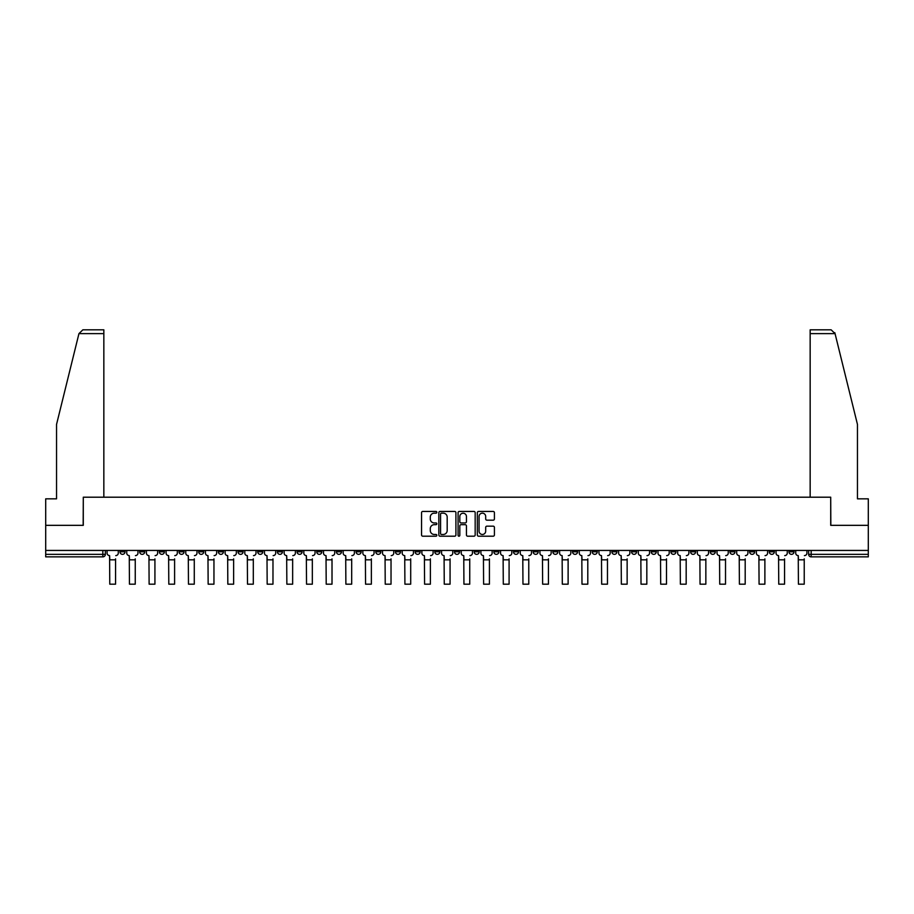 <?xml version="1.0" encoding="UTF-8"?>
<svg xmlns="http://www.w3.org/2000/svg" width="914" height="914" viewBox="0 0 914 914"><rect width="100%" height="100%" fill="white"/><g stroke="black" fill="none" stroke-linecap="round" stroke-linejoin="round"><path stroke-width="1.37" d="M436.823 512.297A0.868 0.868 0 0 0 435.955 511.44L422.805 511.44A1.234 1.234 0 0 0 421.56 512.674L421.56 534.953A1.234 1.234 0 0 0 422.805 536.198L435.955 536.198A0.868 0.868 0 0 0 436.823 535.33A0.868 0.868 0 0 0 435.955 534.462L434.253 534.462A3.964 3.964 0 0 1 430.288 530.497L430.288 528.646A3.964 3.964 0 0 1 434.253 524.682L435.955 524.682A0.868 0.868 0 0 0 436.823 523.813A0.868 0.868 0 0 0 435.955 522.945L434.253 522.945A3.964 3.964 0 0 1 430.288 518.992L430.288 517.13A3.964 3.964 0 0 1 434.253 513.165L435.955 513.165A0.868 0.868 0 0 0 436.823 512.297M769.291 550.434L769.291 551.816L774.341 551.816A2.525 2.525 0 0 1 771.816 554.341A2.525 2.525 0 0 1 769.291 551.816L769.291 550.434M651.236 550.434L651.236 551.816L656.286 551.816A2.525 2.525 0 0 1 653.761 554.341A2.525 2.525 0 0 1 651.236 551.816L651.236 550.434M631.563 550.434L631.563 551.816L636.601 551.816A2.525 2.525 0 0 1 634.088 554.341A2.525 2.525 0 0 1 631.563 551.816L631.563 550.434M513.508 550.434L513.508 551.816L518.546 551.816A2.525 2.525 0 0 1 516.033 554.341A2.525 2.525 0 0 1 513.508 551.816L513.508 550.434M493.834 550.434L493.834 551.816L498.873 551.816A2.525 2.525 0 0 1 496.348 554.341A2.525 2.525 0 0 1 493.834 551.816L493.834 550.434M474.149 550.434L474.149 551.816L479.199 551.816A2.525 2.525 0 0 1 476.674 554.341A2.525 2.525 0 0 1 474.149 551.816L474.149 550.434M434.801 550.434L434.801 551.816L439.851 551.816A2.525 2.525 0 0 1 437.326 554.341A2.525 2.525 0 0 1 434.801 551.816L434.801 550.434M395.454 551.816L395.454 550.434L395.454 551.816A2.525 2.525 0 0 0 397.967 554.341A2.525 2.525 0 0 1 395.454 551.816L400.492 551.816A2.525 2.525 0 0 1 397.967 554.341A2.525 2.525 0 0 0 400.492 551.816L400.492 550.434L400.492 551.816M375.78 551.816L375.78 550.434L375.78 551.816A2.525 2.525 0 0 0 378.293 554.341A2.525 2.525 0 0 1 375.78 551.816L380.818 551.816A2.525 2.525 0 0 1 378.293 554.341M356.094 551.816L356.094 550.434L356.094 551.816A2.525 2.525 0 0 0 358.619 554.341A2.525 2.525 0 0 1 356.094 551.816L361.144 551.816A2.525 2.525 0 0 1 358.619 554.341A2.525 2.525 0 0 0 361.144 551.816L361.144 550.434L361.144 551.816M336.421 550.434L336.421 551.816L341.47 551.816A2.525 2.525 0 0 1 338.945 554.341A2.525 2.525 0 0 1 336.421 551.816L336.421 550.434M316.747 550.434L316.747 551.816L321.797 551.816A2.525 2.525 0 0 1 319.272 554.341A2.525 2.525 0 0 1 316.747 551.816L316.747 550.434M297.073 550.434L297.073 551.816L302.111 551.816A2.525 2.525 0 0 1 299.598 554.341A2.525 2.525 0 0 1 297.073 551.816L297.073 550.434M277.399 551.816L277.399 550.434L277.399 551.816A2.525 2.525 0 0 0 279.913 554.341A2.525 2.525 0 0 1 277.399 551.816L282.437 551.816A2.525 2.525 0 0 1 279.913 554.341M238.04 551.816L238.04 550.434L238.04 551.816A2.525 2.525 0 0 0 240.565 554.341A2.525 2.525 0 0 1 238.04 551.816L243.09 551.816A2.525 2.525 0 0 1 240.565 554.341A2.525 2.525 0 0 0 243.09 551.816L243.09 550.434L243.09 551.816M218.366 551.816L218.366 550.434L218.366 551.816A2.525 2.525 0 0 0 220.891 554.341A2.525 2.525 0 0 1 218.366 551.816L223.416 551.816A2.525 2.525 0 0 1 220.891 554.341A2.525 2.525 0 0 0 223.416 551.816L223.416 550.434L223.416 551.816M198.692 551.816L198.692 550.434L198.692 551.816A2.525 2.525 0 0 0 201.217 554.341A2.525 2.525 0 0 1 198.692 551.816L203.742 551.816A2.525 2.525 0 0 1 201.217 554.341A2.525 2.525 0 0 0 203.742 551.816L203.742 550.434L203.742 551.816M179.018 551.816L179.018 550.434L179.018 551.816A2.525 2.525 0 0 0 181.543 554.341A2.525 2.525 0 0 1 179.018 551.816L184.057 551.816A2.525 2.525 0 0 1 181.543 554.341M159.344 551.816L159.344 550.434L159.344 551.816A2.525 2.525 0 0 0 161.858 554.341A2.525 2.525 0 0 1 159.344 551.816L164.383 551.816A2.525 2.525 0 0 1 161.858 554.341A2.525 2.525 0 0 0 164.383 551.816L164.383 550.434L164.383 551.816M139.659 551.816L139.659 550.434L139.659 551.816A2.525 2.525 0 0 0 142.184 554.341A2.525 2.525 0 0 1 139.659 551.816L144.709 551.816A2.525 2.525 0 0 1 142.184 554.341A2.525 2.525 0 0 0 144.709 551.816L144.709 550.434L144.709 551.816M493.183 520.169A1.234 1.234 0 0 0 494.417 518.923L494.417 512.674A1.234 1.234 0 0 0 493.183 511.44L478.57 511.44A1.234 1.234 0 0 0 477.337 512.674L477.337 534.953A1.234 1.234 0 0 0 478.57 536.198L493.183 536.198A1.234 1.234 0 0 0 494.417 534.953L494.417 527.401A1.234 1.234 0 0 0 493.183 526.167L486.934 526.167A1.234 1.234 0 0 0 485.688 527.401L485.688 531.148A3.313 3.313 0 0 1 482.375 534.462A3.313 3.313 0 0 1 479.073 531.148L479.073 516.479A3.313 3.313 0 0 1 482.375 513.165A3.313 3.313 0 0 1 485.688 516.479L485.688 518.923A1.234 1.234 0 0 0 486.934 520.169L493.183 520.169M78.947 333.621L82.843 329.828L103.842 329.828L103.842 333.621L78.947 333.621L56.542 424.427L56.542 498.838L45.7 498.838L45.7 525.333L83.288 525.333L83.288 497.205L830.712 497.205L830.712 525.333L868.3 525.333L868.3 550.434L45.7 550.434L45.7 554.341L105.361 554.341L105.361 550.434L105.361 554.341A2.525 2.525 0 0 1 102.836 556.866L45.7 556.866L45.7 554.341M45.7 525.333L45.7 550.434M455.915 512.674A1.234 1.234 0 0 0 454.681 511.44L440.068 511.44A1.234 1.234 0 0 0 438.834 512.674L438.834 534.953A1.234 1.234 0 0 0 440.068 536.198L454.681 536.198A1.234 1.234 0 0 0 455.915 534.953L455.915 512.674M459.319 511.44L473.932 511.44A1.234 1.234 0 0 1 475.166 512.674L475.166 534.953A1.234 1.234 0 0 1 473.932 536.198L467.682 536.198A1.234 1.234 0 0 1 466.437 534.953L466.437 525.916A1.234 1.234 0 0 0 465.203 524.682L461.056 524.682A1.234 1.234 0 0 0 459.822 525.916L459.822 535.33A0.868 0.868 0 0 1 458.954 536.198A0.868 0.868 0 0 1 458.085 535.33L458.085 512.674A1.234 1.234 0 0 1 459.319 511.44M808.639 550.434L808.639 554.341L868.3 554.341L868.3 556.866L811.164 556.866A2.525 2.525 0 0 1 808.639 554.341A2.525 2.525 0 0 0 811.164 556.866L811.164 550.434M868.3 550.434L868.3 554.341M794.015 550.434L794.015 551.816A2.525 2.525 0 0 1 791.49 554.341A2.525 2.525 0 0 1 788.965 551.816L794.015 551.816M788.965 550.434L788.965 551.816M774.341 550.434L774.341 551.816A2.525 2.525 0 0 1 771.816 554.341M754.656 550.434L754.656 551.816A2.525 2.525 0 0 1 752.142 554.341A2.525 2.525 0 0 1 749.617 551.816L754.656 551.816M749.617 550.434L749.617 551.816M734.982 550.434L734.982 551.816A2.525 2.525 0 0 1 732.457 554.341A2.525 2.525 0 0 1 729.943 551.816L734.982 551.816M729.943 550.434L729.943 551.816M715.308 550.434L715.308 551.816A2.525 2.525 0 0 1 712.783 554.341A2.525 2.525 0 0 1 710.258 551.816A2.525 2.525 0 0 0 712.783 554.341M710.258 550.434L710.258 551.816L715.308 551.816M695.634 550.434L695.634 551.816A2.525 2.525 0 0 1 693.109 554.341A2.525 2.525 0 0 1 690.584 551.816L695.634 551.816M690.584 550.434L690.584 551.816M675.96 550.434L675.96 551.816A2.525 2.525 0 0 1 673.435 554.341A2.525 2.525 0 0 1 670.91 551.816L675.96 551.816M670.91 550.434L670.91 551.816M656.286 550.434L656.286 551.816M636.601 550.434L636.601 551.816L636.601 550.434M616.927 550.434L616.927 551.816A2.525 2.525 0 0 1 614.402 554.341A2.525 2.525 0 0 1 611.889 551.816L616.927 551.816M611.889 550.434L611.889 551.816M597.253 550.434L597.253 551.816A2.525 2.525 0 0 1 594.728 554.341A2.525 2.525 0 0 1 592.203 551.816L597.253 551.816M592.203 550.434L592.203 551.816M577.579 550.434L577.579 551.816A2.525 2.525 0 0 1 575.055 554.341A2.525 2.525 0 0 1 572.53 551.816L577.579 551.816M572.53 550.434L572.53 551.816M557.906 550.434L557.906 551.816A2.525 2.525 0 0 1 555.381 554.341A2.525 2.525 0 0 1 552.856 551.816L557.906 551.816M552.856 550.434L552.856 551.816M538.22 550.434L538.22 551.816A2.525 2.525 0 0 1 535.707 554.341A2.525 2.525 0 0 1 533.182 551.816L538.22 551.816M533.182 550.434L533.182 551.816M518.546 550.434L518.546 551.816A2.525 2.525 0 0 1 516.033 554.341M498.873 550.434L498.873 551.816M479.199 551.816L479.199 550.434L479.199 551.816A2.525 2.525 0 0 1 476.674 554.341M459.525 550.434L459.525 551.816A2.525 2.525 0 0 1 457 554.341A2.525 2.525 0 0 1 454.475 551.816A2.525 2.525 0 0 0 457 554.341A2.525 2.525 0 0 0 459.525 551.816L454.475 551.816L454.475 550.434M439.851 551.816L439.851 550.434L439.851 551.816A2.525 2.525 0 0 1 437.326 554.341M420.166 550.434L420.166 551.816A2.525 2.525 0 0 1 417.652 554.341A2.525 2.525 0 0 1 415.127 551.816A2.525 2.525 0 0 0 417.652 554.341M415.127 550.434L415.127 551.816L420.166 551.816M380.818 550.434L380.818 551.816L380.818 550.434M341.47 551.816L341.47 550.434L341.47 551.816A2.525 2.525 0 0 1 338.945 554.341M321.797 551.816L321.797 550.434L321.797 551.816A2.525 2.525 0 0 1 319.272 554.341M302.111 551.816L302.111 550.434L302.111 551.816A2.525 2.525 0 0 1 299.598 554.341M282.437 550.434L282.437 551.816L282.437 550.434M262.764 551.816L262.764 550.434L262.764 551.816A2.525 2.525 0 0 1 260.239 554.341A2.525 2.525 0 0 1 257.714 551.816L262.764 551.816A2.525 2.525 0 0 1 260.239 554.341M257.714 550.434L257.714 551.816M184.057 550.434L184.057 551.816L184.057 550.434M125.035 550.434L125.035 551.816A2.525 2.525 0 0 1 122.51 554.341A2.525 2.525 0 0 1 119.985 551.816A2.525 2.525 0 0 0 122.51 554.341A2.525 2.525 0 0 0 125.035 551.816L125.035 550.434M119.985 550.434L119.985 551.816L125.035 551.816M102.836 550.434L102.836 556.866A2.525 2.525 0 0 0 105.361 554.341M441.428 513.165A0.868 0.868 0 0 0 440.571 514.034L440.571 533.593A0.868 0.868 0 0 0 441.428 534.462L443.221 534.462A3.964 3.964 0 0 0 447.186 530.497L447.186 517.13A3.964 3.964 0 0 0 443.221 513.165L441.428 513.165M466.437 516.547A3.313 3.313 0 0 0 463.124 513.234A3.313 3.313 0 0 0 459.822 516.547L459.822 521.711A1.234 1.234 0 0 0 461.056 522.945L465.203 522.945A1.234 1.234 0 0 0 466.437 521.711L466.437 516.547M107.064 553.073L107.064 550.434L107.064 553.073A2.525 2.525 0 0 0 109.589 555.598L109.771 558.877M109.589 555.598L109.771 584.172L115.575 584.172L115.575 558.877M118.283 553.073L118.283 550.434L118.283 553.073A2.525 2.525 0 0 1 115.758 555.598M115.575 584.172L109.771 584.172M126.738 553.073L126.738 550.434L126.738 553.073A2.525 2.525 0 0 0 129.262 555.598L129.445 558.877M129.262 555.598L129.445 584.172L135.249 584.172L135.249 558.877M137.957 553.073L137.957 550.434L137.957 553.073A2.525 2.525 0 0 1 135.443 555.598M146.411 553.073L146.411 550.434L146.411 553.073A2.525 2.525 0 0 0 148.936 555.598L149.119 558.877M148.936 555.598L149.119 584.172L154.923 584.172L154.923 558.877M157.642 553.073L157.642 550.434L157.642 553.073A2.525 2.525 0 0 1 155.117 555.598M103.842 497.205L103.842 333.621M83.163 525.333L83.288 497.205M868.3 525.333L868.3 498.838L857.458 498.838L857.458 424.427L834.825 332.707L835.053 333.621L831.157 329.828L810.158 329.828L810.158 497.205M830.837 525.333L830.712 497.205M135.249 584.172L129.445 584.172M154.923 584.172L149.119 584.172M166.085 553.073L166.085 550.434L166.085 553.073A2.525 2.525 0 0 0 168.61 555.598L168.804 558.877M168.61 555.598L168.804 584.172L174.597 584.172L174.597 558.877M177.316 553.073L177.316 550.434L177.316 553.073A2.525 2.525 0 0 1 174.791 555.598M185.759 553.073L185.759 550.434L185.759 553.073A2.525 2.525 0 0 0 188.284 555.598L188.478 558.877M188.284 555.598L188.478 584.172L194.282 584.172L194.282 558.877M196.99 553.073L196.99 550.434L196.99 553.073A2.525 2.525 0 0 1 194.465 555.598M205.444 553.073L205.444 550.434L205.444 553.073A2.525 2.525 0 0 0 207.958 555.598L208.152 558.877M207.958 555.598L208.152 584.172L213.956 584.172L213.956 558.877M216.664 553.073L216.664 550.434L216.664 553.073A2.525 2.525 0 0 1 214.139 555.598M174.597 584.172L168.804 584.172M194.282 584.172L188.478 584.172M213.956 584.172L208.152 584.172M225.118 553.073L225.118 550.434L225.118 553.073A2.525 2.525 0 0 0 227.643 555.598L227.826 558.877M227.643 555.598L227.826 584.172L233.63 584.172L233.63 558.877M236.338 553.073L236.338 550.434L236.338 553.073A2.525 2.525 0 0 1 233.824 555.598M233.63 584.172L227.826 584.172M244.792 553.073L244.792 550.434L244.792 553.073A2.525 2.525 0 0 0 247.317 555.598L247.5 558.877M247.317 555.598L247.5 584.172L253.304 584.172L253.304 558.877M256.011 553.073L256.011 550.434L256.011 553.073A2.525 2.525 0 0 1 253.498 555.598M253.304 584.172L247.5 584.172M264.466 553.073L264.466 550.434L264.466 553.073A2.525 2.525 0 0 0 266.991 555.598L267.174 558.877M266.991 555.598L267.174 584.172L272.978 584.172L272.978 558.877M275.697 553.073L275.697 550.434L275.697 553.073A2.525 2.525 0 0 1 273.172 555.598M272.978 584.172L267.174 584.172M284.14 553.073L284.14 550.434L284.14 553.073A2.525 2.525 0 0 0 286.665 555.598L286.859 558.877M286.665 555.598L286.859 584.172L292.651 584.172L292.651 558.877M295.371 553.073L295.371 550.434L295.371 553.073A2.525 2.525 0 0 1 292.846 555.598M292.651 584.172L286.859 584.172M303.814 553.073L303.814 550.434L303.814 553.073A2.525 2.525 0 0 0 306.339 555.598L306.533 558.877M306.339 555.598L306.533 584.172L312.337 584.172L312.337 558.877M315.044 553.073L315.044 550.434L315.044 553.073A2.525 2.525 0 0 1 312.519 555.598M312.337 584.172L306.533 584.172M323.499 553.073L323.499 550.434L323.499 553.073A2.525 2.525 0 0 0 326.012 555.598L326.207 558.877M326.012 555.598L326.207 584.172L332.011 584.172L332.011 558.877M334.718 553.073L334.718 550.434L334.718 553.073A2.525 2.525 0 0 1 332.193 555.598M332.011 584.172L326.207 584.172M343.173 553.073L343.173 550.434L343.173 553.073A2.525 2.525 0 0 0 345.698 555.598L345.88 558.877M345.698 555.598L345.88 584.172L351.684 584.172L351.684 558.877M354.392 553.073L354.392 550.434L354.392 553.073A2.525 2.525 0 0 1 351.879 555.598M351.684 584.172L345.88 584.172M362.847 553.073L362.847 550.434L362.847 553.073A2.525 2.525 0 0 0 365.372 555.598L365.554 558.877M365.372 555.598L365.554 584.172L371.358 584.172L371.358 558.877M374.066 553.073L374.066 550.434L374.066 553.073A2.525 2.525 0 0 1 371.552 555.598M371.358 584.172L365.554 584.172M382.52 553.073L382.52 550.434L382.52 553.073A2.525 2.525 0 0 0 385.045 555.598L385.228 558.877M385.045 555.598L385.228 584.172L391.032 584.172L391.032 558.877M393.751 553.073L393.751 550.434L393.751 553.073A2.525 2.525 0 0 1 391.226 555.598M391.032 584.172L385.228 584.172M402.194 553.073L402.194 550.434L402.194 553.073A2.525 2.525 0 0 0 404.719 555.598L404.913 558.877M404.719 555.598L404.913 584.172L410.706 584.172L410.706 558.877M413.425 553.073L413.425 550.434L413.425 553.073A2.525 2.525 0 0 1 410.9 555.598M410.706 584.172L404.913 584.172M421.868 553.073L421.868 550.434L421.868 553.073A2.525 2.525 0 0 0 424.393 555.598L424.587 558.877M424.393 555.598L424.587 584.172L430.391 584.172L430.391 558.877M433.099 553.073L433.099 550.434L433.099 553.073A2.525 2.525 0 0 1 430.574 555.598M430.391 584.172L424.587 584.172M441.553 553.073L441.553 550.434L441.553 553.073A2.525 2.525 0 0 0 444.067 555.598L444.261 558.877M444.067 555.598L444.261 584.172L450.065 584.172L450.065 558.877M452.773 553.073L452.773 550.434L452.773 553.073A2.525 2.525 0 0 1 450.248 555.598M450.065 584.172L444.261 584.172M461.227 553.073L461.227 550.434L461.227 553.073A2.525 2.525 0 0 0 463.752 555.598L463.935 558.877M463.752 555.598L463.935 584.172L469.739 584.172L469.739 558.877M472.447 553.073L472.447 550.434L472.447 553.073A2.525 2.525 0 0 1 469.933 555.598M469.739 584.172L463.935 584.172M480.901 553.073L480.901 550.434L480.901 553.073A2.525 2.525 0 0 0 483.426 555.598L483.609 558.877M483.426 555.598L483.609 584.172L489.413 584.172L489.413 558.877M492.132 553.073L492.132 550.434L492.132 553.073A2.525 2.525 0 0 1 489.607 555.598M489.413 584.172L483.609 584.172M500.575 553.073L500.575 550.434L500.575 553.073A2.525 2.525 0 0 0 503.1 555.598L503.294 558.877M503.1 555.598L503.294 584.172L509.087 584.172L509.087 558.877M511.806 553.073L511.806 550.434L511.806 553.073A2.525 2.525 0 0 1 509.281 555.598M509.087 584.172L503.294 584.172M520.249 553.073L520.249 550.434L520.249 553.073A2.525 2.525 0 0 0 522.774 555.598L522.968 558.877M522.774 555.598L522.968 584.172L528.772 584.172L528.772 558.877M531.48 553.073L531.48 550.434L531.48 553.073A2.525 2.525 0 0 1 528.955 555.598M528.772 584.172L522.968 584.172M539.934 553.073L539.934 550.434L539.934 553.073A2.525 2.525 0 0 0 542.448 555.598L542.642 558.877M542.448 555.598L542.642 584.172L548.446 584.172L548.446 558.877M551.153 553.073L551.153 550.434L551.153 553.073A2.525 2.525 0 0 1 548.629 555.598M548.446 584.172L542.642 584.172M559.608 553.073L559.608 550.434L559.608 553.073A2.525 2.525 0 0 0 562.121 555.598L562.316 558.877M562.121 555.598L562.316 584.172L568.12 584.172L568.12 558.877M570.827 553.073L570.827 550.434L570.827 553.073A2.525 2.525 0 0 1 568.302 555.598M568.12 584.172L562.316 584.172M579.282 553.073L579.282 550.434L579.282 553.073A2.525 2.525 0 0 0 581.807 555.598L581.99 558.877M581.807 555.598L581.99 584.172L587.793 584.172L587.793 558.877M590.501 553.073L590.501 550.434L590.501 553.073A2.525 2.525 0 0 1 587.988 555.598M587.793 584.172L581.99 584.172M598.956 553.073L598.956 550.434L598.956 553.073A2.525 2.525 0 0 0 601.481 555.598L601.663 558.877M601.481 555.598L601.663 584.172L607.467 584.172L607.467 558.877M610.186 553.073L610.186 550.434L610.186 553.073A2.525 2.525 0 0 1 607.661 555.598M607.467 584.172L601.663 584.172M618.629 553.073L618.629 550.434L618.629 553.073A2.525 2.525 0 0 0 621.154 555.598L621.349 558.877M621.154 555.598L621.349 584.172L627.141 584.172L627.141 558.877M629.86 553.073L629.86 550.434L629.86 553.073A2.525 2.525 0 0 1 627.335 555.598M627.141 584.172L621.349 584.172M638.303 553.073L638.303 550.434L638.303 553.073A2.525 2.525 0 0 0 640.828 555.598L641.022 558.877M640.828 555.598L641.022 584.172L646.826 584.172L646.826 558.877M649.534 553.073L649.534 550.434L649.534 553.073A2.525 2.525 0 0 1 647.009 555.598M646.826 584.172L641.022 584.172M657.989 553.073L657.989 550.434L657.989 553.073A2.525 2.525 0 0 0 660.502 555.598L660.696 558.877M660.502 555.598L660.696 584.172L666.5 584.172L666.5 558.877M669.208 553.073L669.208 550.434L669.208 553.073A2.525 2.525 0 0 1 666.683 555.598M666.5 584.172L660.696 584.172M677.662 553.073L677.662 550.434L677.662 553.073A2.525 2.525 0 0 0 680.176 555.598L680.37 558.877M680.176 555.598L680.37 584.172L686.174 584.172L686.174 558.877M688.882 553.073L688.882 550.434L688.882 553.073A2.525 2.525 0 0 1 686.357 555.598M686.174 584.172L680.37 584.172M697.336 553.073L697.336 550.434L697.336 553.073A2.525 2.525 0 0 0 699.861 555.598L700.044 558.877M699.861 555.598L700.044 584.172L705.848 584.172L705.848 558.877M708.556 553.073L708.556 550.434L708.556 553.073A2.525 2.525 0 0 1 706.042 555.598M705.848 584.172L700.044 584.172M717.01 553.073L717.01 550.434L717.01 553.073A2.525 2.525 0 0 0 719.535 555.598L719.718 558.877M719.535 555.598L719.718 584.172L725.522 584.172L725.522 558.877M728.241 553.073L728.241 550.434L728.241 553.073A2.525 2.525 0 0 1 725.716 555.598M725.522 584.172L719.718 584.172M736.684 553.073L736.684 550.434L736.684 553.073A2.525 2.525 0 0 0 739.209 555.598L739.403 558.877M739.209 555.598L739.403 584.172L745.196 584.172L745.196 558.877M747.915 553.073L747.915 550.434L747.915 553.073A2.525 2.525 0 0 1 745.39 555.598M745.196 584.172L739.403 584.172M756.358 553.073L756.358 550.434L756.358 553.073A2.525 2.525 0 0 0 758.883 555.598L759.077 558.877M758.883 555.598L759.077 584.172L764.881 584.172L764.881 558.877M767.589 553.073L767.589 550.434L767.589 553.073A2.525 2.525 0 0 1 765.064 555.598M764.881 584.172L759.077 584.172M776.043 553.073L776.043 550.434L776.043 553.073A2.525 2.525 0 0 0 778.557 555.598L778.751 558.877M778.557 555.598L778.751 584.172L784.555 584.172L784.555 558.877M787.262 553.073L787.262 550.434L787.262 553.073A2.525 2.525 0 0 1 784.738 555.598M784.555 584.172L778.751 584.172M795.717 553.073L795.717 550.434L795.717 553.073A2.525 2.525 0 0 0 798.242 555.598L798.425 558.877M798.242 555.598L798.425 584.172L804.229 584.172L804.229 558.877M806.936 553.073L806.936 550.434L806.936 553.073A2.525 2.525 0 0 1 804.411 555.598M804.229 584.172L798.425 584.172M115.575 559.825L109.771 559.825M835.053 333.621L810.158 333.621M135.249 559.825L129.445 559.825M154.923 559.825L149.119 559.825M174.597 559.825L168.804 559.825M194.282 559.825L188.478 559.825M213.956 559.825L208.152 559.825M233.63 559.825L227.826 559.825M253.304 559.825L247.5 559.825M272.978 559.825L267.174 559.825M292.651 559.825L286.859 559.825M312.337 559.825L306.533 559.825M332.011 559.825L326.207 559.825M351.684 559.825L345.88 559.825M371.358 559.825L365.554 559.825M391.032 559.825L385.228 559.825M410.706 559.825L404.913 559.825M430.391 559.825L424.587 559.825M450.065 559.825L444.261 559.825M469.739 559.825L463.935 559.825M489.413 559.825L483.609 559.825M509.087 559.825L503.294 559.825M528.772 559.825L522.968 559.825M548.446 559.825L542.642 559.825M568.12 559.825L562.316 559.825M587.793 559.825L581.99 559.825M607.467 559.825L601.663 559.825M627.141 559.825L621.349 559.825M646.826 559.825L641.022 559.825M666.5 559.825L660.696 559.825M686.174 559.825L680.37 559.825M705.848 559.825L700.044 559.825M725.522 559.825L719.718 559.825M745.196 559.825L739.403 559.825M764.881 559.825L759.077 559.825M784.555 559.825L778.751 559.825M804.229 559.825L798.425 559.825"/></g></svg>
